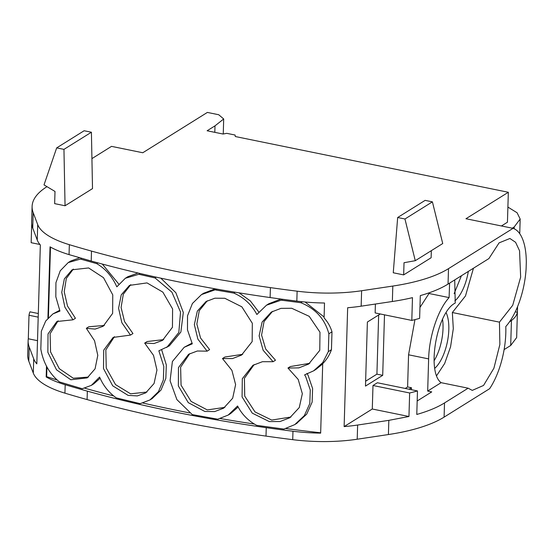 <?xml version="1.0" encoding="UTF-8"?>
<svg xmlns="http://www.w3.org/2000/svg" width="554" height="554" viewBox="0 0 554 554"><rect width="100%" height="100%" fill="white"/><g stroke="black" fill="none" stroke-linecap="round" stroke-linejoin="round"><path stroke-width="0.83" d="M214.807 132.344L215 125.848L207.113 130.772L223.075 134.033L226.752 133.334L235.104 135.037L235.284 136.526L508.337 192.273L465.949 218.733L513.052 228.345L448.505 268.648A130.751 44.452 -178.3 0 1 392.814 286.058L361.617 290.739A87.172 29.632 -178.3 0 1 297.124 291.182L296.826 301.12A87.172 29.632 -178.3 0 0 324.512 303.01L324.076 317.906C327.802 322.04 330.433 326.68 331.984 331.839L331.451 349.699C329.595 354.955 326.687 359.615 322.712 363.68L320.655 433.131A87.172 29.632 -178.3 0 1 292.969 431.241A653.824 222.272 -178.3 0 1 266.252 427.674A653.789 222.258 -178.3 0 1 87.338 391.145M361.617 290.739L361.16 306.175A87.172 29.632 -178.3 0 1 347.663 307.733L344.131 426.594A87.172 29.632 -178.3 0 0 357.635 425.036L357.212 439.225A87.172 29.632 -178.3 0 1 292.72 439.668A653.824 222.272 -178.3 0 1 266.003 436.102A653.789 222.258 -178.3 0 1 87.089 399.572A653.824 222.272 -178.3 0 1 64.936 393.16A87.172 29.632 -178.3 0 1 33.302 373.091L28.78 361.118A130.744 44.452 -178.3 0 1 27.7 354.92L28.122 340.731A130.744 44.452 -178.3 0 1 28.302 338.785L37.499 340.662M46.931 366.983L46.647 376.658L46.176 376.949A87.172 29.632 -178.3 0 0 65.185 384.732L64.936 393.16M87.096 399.572L87.345 391.145A653.824 222.272 -178.3 0 1 65.185 384.732M517.568 306.584L516.653 337.573L510.698 345.481L504.112 349.595M513.052 228.345A54.015 23.088 -78.5 0 1 525.427 250.006A54.015 23.088 -78.5 0 1 526.3 262.229L526.113 268.607A54.015 23.088 -78.5 0 1 526.009 270.172A54.015 23.088 -78.5 0 1 505.788 326.541A54.015 23.088 101.5 0 1 501.19 362.454A54.015 23.088 101.5 0 1 489.618 388.707L444.1 417.127A130.751 44.452 -178.3 0 1 388.409 434.544L357.212 439.225M357.635 425.036L388.832 420.354L388.409 434.544M361.16 306.175L392.357 301.494A130.751 44.452 -178.3 0 0 412.481 297.643L411.802 320.413A130.751 44.452 -178.3 0 0 419.627 318.37L420.306 295.601A130.751 44.452 -178.3 0 0 448.048 284.084L488.905 258.573L499.092 242.867L509.915 238.49L515.594 242.306L519.548 250.768L520.656 277.111L512.727 305.268L499.452 322.144L499.874 344.463L493.912 368.209L483.552 385.439L472.271 390.39L468.137 388.195L444.516 402.938A130.751 44.452 -178.3 0 1 416.781 414.461L417.474 390.944A130.751 44.452 -178.3 0 1 409.648 392.98L408.956 416.497L372.288 409.011L344.131 426.594M408.956 416.497L388.832 420.354M417.474 390.944L377.378 382.752L372.987 385.494L372.288 409.011M414.967 319.63L408.561 354.795L407.606 386.962L405.237 388.444M428.997 292.865L429.018 293.495L419.953 307.456M375.404 304.042L375.141 312.927L411.802 320.413M380.293 313.979L367.385 322.033L365.481 386.09L382.703 375.342L384.497 314.838M215 125.848L223.691 118.972L223.248 133.999M91.929 158.61L111.527 146.367L142.78 152.752L207.369 112.42L218.726 114.74L223.691 118.972M46.979 186.67L46.986 186.67A130.744 44.452 -178.3 0 0 32.104 206.434L31.647 221.87A130.744 44.452 -178.3 0 0 32.728 228.075L37.25 240.048A87.172 29.632 -178.3 0 0 40.345 244.986L36.813 363.846A87.172 29.632 -178.3 0 1 33.725 358.902L29.203 346.929A130.744 44.452 -178.3 0 1 28.122 340.731M296.826 301.12A653.824 222.272 -178.3 0 1 270.117 297.553C205.631 288.405 145.993 276.231 91.202 261.031L91.5 251.094A653.824 222.272 -178.3 0 1 69.347 244.681A87.172 29.632 -178.3 0 1 37.707 224.612L33.185 212.639A130.744 44.452 -178.3 0 1 32.104 206.434M297.124 291.182A653.824 222.272 -178.3 0 1 270.407 287.623A653.789 222.258 -178.3 0 1 91.493 251.094M56.674 147.89L84.139 130.744L91.41 132.233L92.511 188.616L65.053 205.763L54.645 203.637L55.005 191.455L44.015 184.891L56.674 147.89L63.952 149.372L65.053 205.763M397.668 217.507L404.946 218.996L415.271 260.692L442.729 243.545L432.404 201.85L425.126 200.368L397.668 217.507L393.257 272.769L403.658 274.895L431.123 257.748L431.331 250.664M91.209 261.024L69.049 254.618C61.529 252.347 55.192 249.75 50.04 246.828L47.921 318.155M46.494 366.173L46.176 376.949M508.337 192.273L507.443 222.216L501.425 225.977M517.498 306.75L517.339 312.255C516.861 315.164 514.895 317.913 511.439 320.496L509.334 322.061M38.309 313.529L29.958 311.826A130.744 44.452 -178.3 0 0 29.002 315.261L28.302 338.785M417.176 400.985L431.739 391.893L427.681 391.062L428.637 358.895L408.561 354.795M411.407 389.704L411.463 387.752L407.606 386.962M409.094 389.233L411.463 387.752M409.648 392.98L372.987 385.494M468.137 388.195L441.109 382.675L427.681 391.062M449.619 283.101L449.093 297.595L429.018 293.495M449.093 297.595C438.027 309.582 429.121 336.264 428.637 358.895M378.666 314.991L376.914 374.158L365.626 381.207M382.703 375.342L376.914 374.158M31.716 223.83L31.156 242.694L39.909 244.48M91.41 132.233L63.952 149.372M415.271 260.692L404.025 262.714L403.658 274.895M514.16 228.774L514.216 226.939L512.235 228.179M514.216 226.939L520.171 219.038L517.097 212.764L507.893 207.078M517.339 312.255L515.248 311.833M499.452 322.144L452.348 312.525L453.304 328.681L450.568 346.804L444.668 363.479L436.697 375.57M473.462 268.219L465.485 295.947L452.348 312.525M441.109 382.675C426.255 371.831 436.905 311.86 455.243 303.052L454.723 279.915M29.002 315.261L38.198 317.144M432.404 201.85L404.946 218.996M434.814 368.265A32.665 13.961 101.5 0 0 447.362 341.901A32.665 13.961 101.5 0 0 446.157 312.733M454.848 300.905A32.665 13.961 101.5 0 0 468.324 271.425M434.08 360.786A32.665 13.961 101.5 0 0 442.549 319.326M454.135 293.696L461.406 275.74M331.451 349.699L328.335 351.645L322.747 362.593L313.654 370.82L304.624 374.857L305.711 376.72L310.275 390.009L309.79 403.568L304.347 415.632L294.756 424.62L283.925 429.08L256.689 425.354C248.344 420.915 241.973 414.461 237.583 406.006L228.227 415.05L217.77 419.198L192.266 414.593L176.906 399.628L170.078 380.778L172.391 361.506L184.177 347.303L192.3 343.812L187.487 329.886L187.529 315.808L192.411 303.495L201.518 294.583L217.078 289.16M322.712 363.895L315.988 369.359M328.335 351.645L328.861 333.785C324.859 318.966 315.503 308.606 300.787 302.699L281.176 300.164L282.602 299.278M331.984 331.839L328.861 333.785M302.318 301.743L300.787 302.699M324.097 316.999L305.109 302.013M50.49 247.084L48.399 317.636M160.778 278.143L175.853 292.713L183.305 312.477L180.874 332.019L169.295 345.883L158.859 350.821L163.818 366.443L163.347 379.933L158.506 391.595L149.975 399.933L140.169 403.658L116.354 397.904C108.993 392.821 103.397 385.882 99.588 377.087L91.368 385.355L82.214 388.728L59.451 381.928C49.493 373.846 43.281 362.912 40.823 349.124L41.349 331.195L45.74 320.967L52.914 313.924L59.957 311.071L55.829 296.764L55.933 282.699L60.248 270.767L68.218 262.582L80.496 259.078L96.694 263.621L97.899 262.866M53.101 313.813L59.638 310.337M46.647 376.658A662.529 225.229 1.7 0 0 57.11 379.982M84.797 388.202A662.529 225.229 1.7 0 0 113.688 395.951M142.953 403.035A662.529 225.229 1.7 0 0 189.593 412.903M220.374 418.554A662.529 225.229 1.7 0 0 254.397 424.073M285.961 428.547A662.529 225.229 1.7 0 0 320.662 432.785M306.978 373.389L308.059 375.252L312.608 388.548L312.131 402.107L306.694 414.163L296.563 423.485M238.116 407.024L230.679 413.519L228.227 415.05M191.954 343.155L184.177 347.303M203.602 293.281L215.187 288.828M258.753 311.971L250.318 300.905L239.086 292.865M215.741 289.991L233.788 293.073C243.878 297.45 251.571 304.589 256.869 314.499L266.509 305.192L268.919 303.689L280.982 299.056M68.218 262.582L70.67 261.052L79.755 257.776M118.785 284.091L102.31 264.057M96.694 263.621C105.502 268.766 112.213 276.501 116.825 286.834L125.329 278.274L127.822 276.716L138.029 273.011M161.699 349.941L166.311 364.885L165.84 378.368L161.006 390.037L152.142 398.575M100.101 378.257L93.841 383.811L91.368 385.355M233.788 293.073L235.145 292.228M156.332 277.173L155.065 277.963L171.906 292.166L180.521 312.047L178.831 332.476L166.809 347.434M88.432 377.059L73.287 378.23L59.285 368.673L50.559 351.866L50.109 333.702L58.115 320.808M104.381 325.447L88.806 326.763L86.334 328.307L94.54 340.71L97.788 355.349L95.08 368.819L87.22 377.883L70.829 379.767L56.494 369.781L47.866 352.33L48.025 333.958L56.875 321.514L72.976 319.817L64.86 307.117L61.75 292.353L64.347 278.877L72.082 269.798L88.619 267.942L103.515 277.692L112.753 294.867L112.642 313.37L103.169 326.264L95.143 329.09L86.334 328.307M72.976 319.817L75.434 318.28L67.498 306.023L64.222 291.702L66.321 278.44L73.329 269.085M146.955 392.031L130.599 393.818L115.53 384.614L106.25 368.015L105.835 349.899L114.422 336.687M163.679 339.616L147.17 341.527L144.677 343.085L153.52 355.363L156.948 370.051L154.06 383.506L145.716 392.869L137.337 395.916L128.106 395.376L112.718 385.819L103.508 368.597L103.702 350.211L113.148 337.421L130.467 335.094L121.873 322.747L118.577 308.301L121.25 294.846L129.484 285.393L147.011 282.907L162.855 292.131L172.592 308.931L172.453 327.269L162.481 340.412L154.019 343.528L144.677 343.085M130.467 335.094L132.96 333.536L124.532 321.569L121.091 307.463L123.313 294.229L130.765 284.659M224.848 407.363L207.286 409.925L191.082 401.401L181.075 385.21L180.618 367.15L189.842 353.577M242.735 354.297L224.924 357.018L222.473 358.549L231.918 370.384L235.609 384.594L232.673 398.222L223.636 408.166L214.647 411.58L204.814 411.47L188.277 402.647L178.346 385.93L178.471 367.558L188.609 354.29L197.342 351.007L207.141 351.167L197.889 339.173L194.343 324.609L197.321 311.119L206.019 301.549L214.869 298.197L224.792 298.274L241.842 306.812L252.326 323.287L252.16 341.596L241.53 355.093L232.472 358.576L222.473 358.549M207.141 351.167L209.613 349.622L200.541 337.988L196.85 324.014L199.267 310.683L207.307 300.794M290.947 417.01L271.709 420.077L254.999 411.92L244.729 396.124L244.418 378.257L254.148 364.594M309.804 363.306L290.344 366.547L287.962 368.029L298.197 379.428L302.339 393.672L299.278 407.55L289.797 417.764L280.054 421.532L269.306 421.58L252.271 413.159L242.07 396.906L242.313 378.721L252.887 365.335L262.423 361.707L273.087 361.707L263.143 350.273L259.12 335.89L262.118 322.047L271.322 312.068L280.968 308.363L291.729 308.273L309.208 316.334L319.977 332.213L319.769 350.343L308.668 364.054L298.814 367.891L287.962 368.029M273.087 361.707L275.49 360.211L265.685 349.006L261.571 335.087L264.043 321.549L272.554 311.348M140.114 273.496L138.867 274.278L155.065 277.963M125.329 278.274L138.867 274.278M81.687 258.337L80.496 259.078M266.509 305.192L281.176 300.164M292.969 431.241L292.72 439.668M266.252 427.674L266.003 436.102M392.814 286.058L392.357 301.494M270.407 287.623L270.117 297.553M69.347 244.681L69.049 254.618M37.707 224.612L37.25 240.048M33.725 358.902L33.302 373.091M510.698 345.481L511.439 320.496M448.048 284.084L448.505 268.648M444.1 417.127L444.516 402.938M28.78 361.118L29.203 346.929M33.185 212.639L32.728 228.075M519.735 233.684L520.171 219.038M315.988 369.366L313.896 370.668M297.117 423.138L295.317 424.26M253.233 365.121L252.887 365.335M152.468 398.374L150.245 399.759M203.99 293.038L201.794 294.409"/></g></svg>

